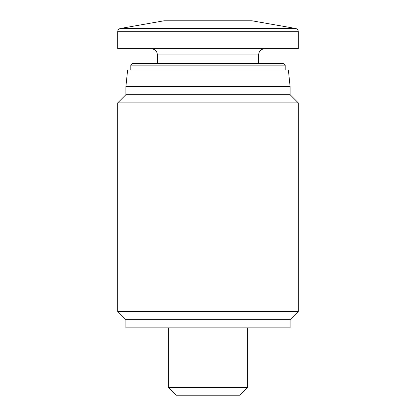<?xml version="1.0" encoding="UTF-8"?>
<svg xmlns="http://www.w3.org/2000/svg" width="416" height="416" viewBox="0 0 416 416"><rect width="100%" height="100%" fill="white"/><g stroke="black" fill="none" stroke-linecap="round" stroke-linejoin="round"><path stroke-width="0.62" d="M247.624 327.876L247.624 387.442L168.376 387.442L168.376 327.876M247.624 387.442L239.866 395.2L176.134 395.2L168.376 387.442M295.604 28.48L120.396 28.48L163.966 20.8L252.034 20.8L295.604 28.48C297.289 28.907 298.189 29.983 298.314 31.715L298.314 48.714L117.686 48.714L117.686 31.715L298.314 31.715M285.178 70.065L285.178 65.135L283.535 63.497L132.465 63.497L258.601 63.497L258.601 54.876C258.965 51.132 261.019 49.083 264.758 48.714M125.897 86.486L290.103 86.486L288.382 70.065L127.618 70.065L125.897 86.486L125.897 94.697L117.686 102.903L117.686 311.454L298.314 311.454L298.314 102.903L117.686 102.903M290.103 86.486L290.103 94.697L125.897 94.697M290.103 94.697L298.314 102.903M298.314 311.454L290.103 319.665L125.897 319.665L117.686 311.454M290.103 319.665L290.103 327.876L125.897 327.876L125.897 319.665M258.601 54.876L157.399 54.876C157.066 51.168 155.017 49.114 151.242 48.714M285.178 65.135L130.822 65.135L132.465 63.497M120.396 28.48C118.711 28.907 117.811 29.983 117.686 31.715M157.399 54.876L157.399 63.497M130.822 65.135L130.822 70.065"/></g></svg>
